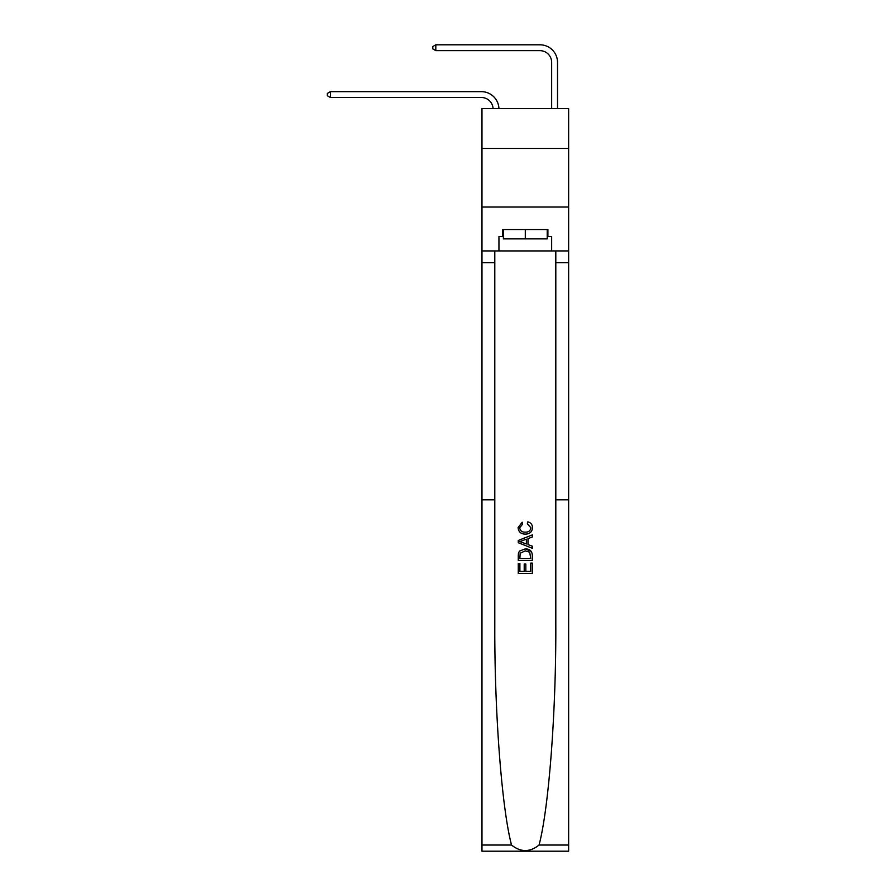 <?xml version="1.0" encoding="UTF-8"?>
<svg xmlns="http://www.w3.org/2000/svg" width="896" height="896" viewBox="0 0 896 896"><rect width="100%" height="100%" fill="white"/><g stroke="black" fill="none" stroke-linecap="round" stroke-linejoin="round"><path stroke-width="1.34" d="M568.635 148.456L568.635 108.629L481.97 108.629L481.97 148.456L568.635 148.456L568.635 207.021L481.97 207.021L481.97 148.456M481.376 97.507A11.715 11.715 -26.9 0 1 493.08 108.629A11.715 11.715 -21.4 0 0 481.376 97.507L330.411 97.507L327.365 95.749L327.365 93.408L330.411 91.65L481.376 91.65A17.573 17.573 153.1 0 1 498.938 108.629M551.656 108.629L551.656 62.373A11.715 11.715 0 0 0 539.941 50.658L435.814 50.658L432.779 48.899L432.779 46.558L435.814 44.8L539.941 44.8A17.573 17.573 21.6 0 1 557.514 62.373L557.514 108.629M530.701 563.125L530.701 571.413L525.829 571.413L530.701 571.413L530.701 563.125L532.325 563.125L532.325 573.395L518.269 573.395L518.269 563.483L518.269 573.395M524.216 564.021L524.216 571.413L519.893 571.413L524.216 571.413L524.216 564.021L525.829 564.021L525.829 571.413M519.478 551.085L518.47 553.134L519.478 551.085L525.213 548.89C529.715 548.867 532.078 551.029 532.325 555.386L532.325 560.414L518.269 560.414L518.269 555.61L518.269 560.414M531.294 551.354L525.213 548.89M527.822 521.853L527.363 523.835L527.822 521.853C530.802 522.637 532.358 524.552 532.504 527.598C532.123 531.91 529.682 534.083 525.19 534.106L525.19 534.106C520.867 534.016 518.504 531.854 518.09 527.632L522.166 522.222L522.592 524.205L519.702 527.733C520.128 530.768 521.954 532.235 525.179 532.134C528.472 532.302 530.365 530.858 530.88 527.778L527.363 523.835M539.056 845.029L568.635 845.029L568.635 851.2L481.97 851.2L481.97 499.822L494.794 499.822L494.794 624.232C494.424 711.682 501.749 808.248 511.538 845.029C520.71 852.376 529.883 852.376 539.056 845.029C548.856 808.248 556.181 711.682 555.811 624.232L555.811 250.936M518.269 540.467L518.269 542.707L532.325 548.285L518.269 542.707L518.269 540.467L532.325 534.89L518.269 540.467M555.811 499.822L568.635 499.822L568.635 207.021M481.97 499.822L481.97 207.021M494.794 250.936L494.794 499.822M568.635 845.029L568.635 499.822M481.97 250.936L498.949 250.936L498.949 236.533L503.395 236.533M547.21 236.533L547.904 236.533L547.904 229.51L502.701 229.51L502.701 236.533M547.904 236.533L551.656 236.533L551.656 250.936L568.635 250.936M498.949 250.936L551.656 250.936M532.325 534.89L532.325 536.995L528.002 538.597L528.002 544.589L532.325 546.179L532.325 548.285M522.48 542.55L526.378 543.984L526.378 539.19L519.893 541.587L522.48 542.55M526.378 539.19L526.378 543.984M518.269 555.61L518.47 553.134M529.704 552.216L530.701 558.432L529.704 552.216L525.19 550.872L520.173 553.269L519.893 558.432L530.701 558.432L519.893 558.432M518.269 563.483L519.893 563.483L519.893 571.413M551.656 62.373A11.715 11.715 -158.4 0 0 539.941 50.658A11.715 11.715 -158.4 0 1 551.656 62.373A11.715 11.715 -158.4 0 0 539.941 50.658A11.715 11.715 -158.4 0 1 551.656 62.373A11.715 11.715 -158.4 0 0 539.941 50.658A11.715 11.715 -158.4 0 1 551.656 62.373A11.715 11.715 -158.4 0 0 539.941 50.658A11.715 11.715 -158.4 0 1 551.656 62.373A11.715 11.715 -158.4 0 0 539.941 50.658A11.715 11.715 -158.4 0 1 551.656 62.373A11.715 11.715 -158.4 0 0 539.941 50.658A11.715 11.715 -158.4 0 1 551.656 62.373A11.715 11.715 -158.4 0 0 539.941 50.658A11.715 11.715 -158.4 0 1 551.656 62.373A11.715 11.715 -158.4 0 0 539.941 50.658A11.715 11.715 -158.4 0 1 551.656 62.373A11.715 11.715 -158.4 0 0 539.941 50.658A11.715 11.715 -158.4 0 1 551.656 62.373A11.715 11.715 -158.4 0 0 539.941 50.658A11.715 11.715 -158.4 0 1 551.656 62.373A11.715 11.715 -158.4 0 0 539.941 50.658A11.715 11.715 -158.4 0 1 551.656 62.373M503.395 229.51L503.395 238.874L547.21 238.874L547.21 229.51M525.302 229.51L525.302 238.874M330.411 91.65L330.411 97.507M435.814 50.658L435.814 44.8L539.941 44.8M555.811 262.651L568.635 262.651M494.794 262.651L481.97 262.651M481.97 845.029L511.538 845.029"/></g></svg>
